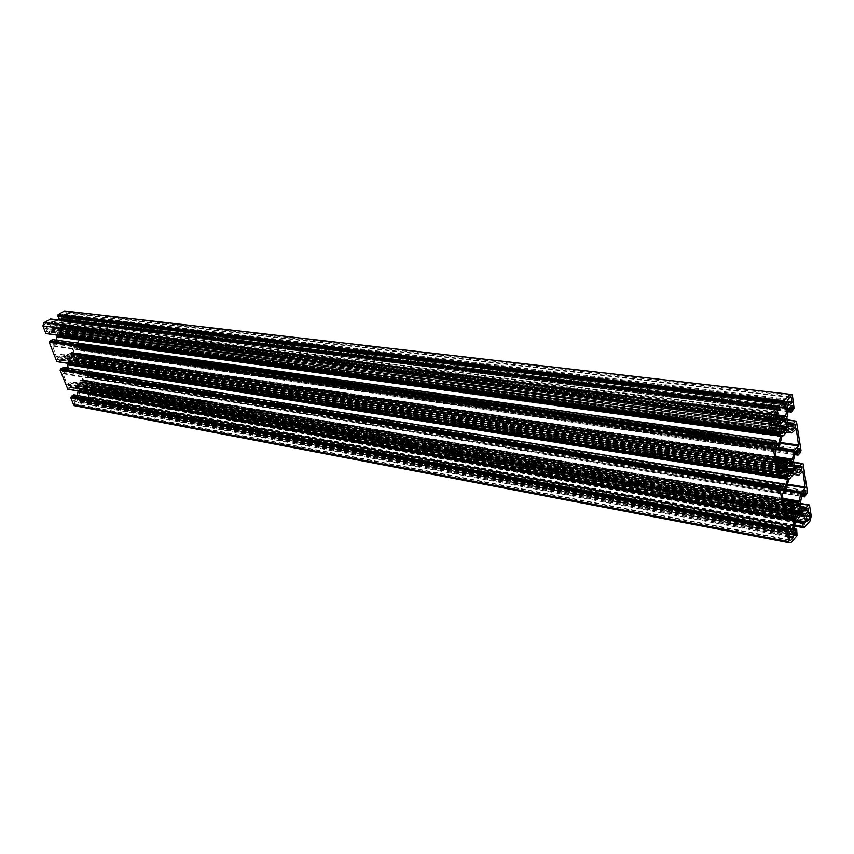 <?xml version="1.0" encoding="UTF-8"?>
<svg xmlns="http://www.w3.org/2000/svg" width="854" height="854" viewBox="0 0 854 854"><rect width="100%" height="100%" fill="white"/><g stroke="black" fill="none" stroke-linecap="round" stroke-linejoin="round"><path stroke-width="0.64" stroke-dasharray="4.27 3.2" d="M774.994 412.354L49.617 321.168L49.137 322.695L50.567 326.313L54.741 328.032L60.901 324.616L62.331 320.421M785.21 402.085L60.004 315.243L60.079 318.211L59.31 319.086M799.504 517.481L83.884 390.267L79.764 392.242L78.088 397.27L79.625 401.252L81.077 399.832L80.714 397.932L81.632 397.601L82.443 401.86L75.846 405.938M792.843 475.881L73.412 363.003L69.238 364.936L67.349 370.615L63.004 373.774L67.082 384.193L71.661 381.781L76.358 383.414L82.091 379.913L83.959 374.287L88.037 371.682L86.5 366.697M786 433.095L62.758 335.27L58.52 337.149L56.61 342.86L52.361 345.454L56.353 356.598L61.008 354.218L65.769 355.958L71.587 352.51L73.476 346.852L77.778 343.756L75.707 338.323M60.794 326.377L58.36 327.37L55.937 329.783L58.627 335.398L63.463 331.982L60.794 326.377L784.986 419.143M71.48 354.25L69.089 355.275L66.697 357.687L69.345 363.196L74.106 359.747L71.48 354.25L791.893 462.249M81.984 381.631L79.625 382.677L77.276 385.111L79.87 390.524L84.567 387.033L81.984 381.631L798.597 504.17M62.758 335.27L64.648 333.722L69.398 335.515L73.743 333.231L75.472 337.682M794.594 473.201L75.269 361.445L73.412 363.003M75.269 361.445L79.71 363.174L84.236 360.815L86.35 366.281M67.007 316.396L66.1 313.055L64.797 312.511L62.225 314.411L63.655 318.072L67.007 316.396L788.061 402.341M45.347 328.363L49.02 326.26L47.205 322.534L44.75 323.933L44.248 325.523L45.347 328.363L770.618 423.691M78.29 402.778L77.063 398.754L73.775 400.558L74.917 404.155L78.29 402.778L789.277 537.038M94.623 388.047L91.314 389.68L92.52 393.683L95.157 392.274L95.648 390.737L94.623 388.047L808.951 512.656M786.064 511.461L68.533 385.25L68.299 387.14L70.519 386.488L71.202 387.332L67.85 389.21M68.533 385.25L71.704 383.435L75.654 384.919L78.13 391.057M77.33 395.413L76.711 397.057L72.814 398.765L73.049 396.886L74.426 395.615L74.074 394.815M83.884 390.267L85.71 388.687L89.691 390.203L91.036 393.641L89.595 395.05L88.741 393.182L87.663 394.025L89.777 397.291L95.958 393.438L96.918 390.353L94.111 383.04L90.705 384.321L90.876 385.634L93.374 385.026L93.15 386.883L90.289 388.655L86.169 387.225L85.731 386.36L83.468 380.436L84.962 375.354L88.987 373.476L88.752 375.344L87.396 376.582L88.079 377.425L90.962 374.66L83.788 355.872L80.329 357.111L80.511 358.445L83.051 357.869L82.817 359.747L79.924 361.488L75.558 359.78L72.985 353.054L74.49 347.941L78.579 346.116L78.344 347.994L76.967 349.233L77.661 350.097L80.586 347.343L72.942 328.171L69.782 329.42L69.964 330.765L72.537 330.231L72.302 332.121L69.11 333.861L65.021 332.174L64.594 329.772L788.263 424.203M72.942 328.171L787.569 419.858L63.527 326.965L64.594 329.772M63.527 326.965L62.299 324.894L64.018 319.823L67.989 318.264L67.754 320.165L66.356 321.392L67.06 322.278L70.028 319.545L66.601 311.166M61.274 315.767L62.609 319.545L787.505 408.148M50.898 321.691L51.55 323.271L52.681 322.438L50.802 319.001L776.66 408.287M46.265 333.636L49.521 332.366L49.329 331L46.682 331.544L46.927 329.623L50.194 327.883L54.368 329.591L55.98 334.96M56.097 340.073L55.393 341.974L51.368 343.596L51.603 341.685L52.852 340.959L52.66 339.593M57.154 361.669L60.378 360.356L60.186 359.011L57.592 359.587L57.826 357.687L61.04 355.904L65.15 357.527L65.566 359.908L781.196 471.077M779.446 474.931L66.633 362.672L65.566 359.908M66.633 362.672L67.124 363.249M66.804 367.989L66.142 369.761L62.182 371.426L62.427 369.526L63.655 368.789L63.463 367.455M775.517 419.143L56.46 326.58M775.069 416.368L58.894 325.193M783.726 503.294L77.789 381.973M783.225 500.305L80.148 380.532M776.83 461.448L67.22 354.527M776.361 458.555L69.612 353.108M784.324 420.168L60.004 326.965M780.876 423.338L56.599 328.79M781.474 432.957L59.075 335.067M780.62 428.986L62.353 333.092M791.22 463.295L70.701 354.848M787.858 466.551L67.359 356.705M788.413 475.859L69.782 362.865M787.548 471.739L73.017 360.868M797.924 505.226L81.215 382.24M794.647 508.557L77.917 384.129M795.17 517.588L80.308 390.182M794.305 513.329L83.489 388.154M794.295 512.976L83.863 387.994M799.771 513.959L83.927 388.015M795.255 517.076L80.639 389.915M795.17 517.716L80.287 390.267M795.843 518.367L79.87 390.524M795.32 518.09L79.273 390.299M795.202 517.353L79.08 389.819M795.234 517.236L79.112 389.734M795.181 516.563L79.006 389.307L795.191 516.585M794.369 511.525L77.725 385.997M794.22 510.959L77.522 385.624M794.167 510.938L77.458 385.592M794.049 510.201L77.276 385.111M794.337 509.016L77.5 384.375M794.604 508.568L77.981 384.151M795.149 508.311L78.355 383.99M798.255 504.757L81.546 381.962M798.287 504.629L81.568 381.887M798.405 504.34L82.582 381.855M798.17 505.002L82.774 382.336M798.084 505.12L82.742 382.421M796.995 505.6L82.849 382.848L797.028 505.579M794.103 509.966L84.119 386.157M84.386 386.552L794.006 510.5L84.322 386.531M794.369 511.268L84.567 387.033M794.305 512.475L84.343 387.759M787.527 471.408L73.391 360.708M793.12 472.294L73.455 360.74M788.498 475.368L70.124 362.598M788.423 475.998L69.761 362.95M789.107 476.617L69.345 363.196M788.573 476.308L68.736 362.961M788.455 475.561L68.544 362.48M788.488 475.432L68.566 362.395M68.48 361.968L788.445 474.771L68.459 361.957M787.591 469.572L67.167 358.595M787.441 468.985L66.954 358.21M73.924 359.267L787.388 468.953L66.89 358.178M787.26 468.195L66.697 357.687M787.559 466.999L66.932 356.951M787.815 466.562L67.423 356.726M788.391 466.316L67.797 356.577M791.551 462.836L71.042 354.581M791.583 462.708L71.063 354.495M791.679 462.452L72.088 354.485M791.423 463.146L72.28 354.976M791.306 463.263L72.248 355.05M790.099 463.754L72.355 355.499M787.239 468.344L73.647 358.851M787.345 468.921L73.86 359.235M787.58 469.711L74.106 359.747M787.516 470.928L73.871 360.484M780.588 428.665L62.737 332.943M786.278 429.445L62.801 332.975M57.837 334.565L781.538 432.434L59.417 334.8M781.495 433.095L59.054 335.142M782.179 433.672L58.627 335.398M781.634 433.341L58.008 335.142M781.506 432.562L57.816 334.651M781.485 431.74L57.73 334.117L781.506 431.761M780.631 426.413L56.407 330.701M780.471 425.804L56.193 330.306M780.417 425.772L56.129 330.274M780.289 424.993L55.937 329.783M780.588 423.787L56.172 329.036M780.823 423.37L56.674 328.811M781.431 423.125L57.058 328.662M784.666 419.709L60.335 326.698M784.698 419.581L60.367 326.623M784.762 419.389L61.403 326.634M784.463 420.104L61.595 327.125M784.068 420.189L61.573 327.21M782.99 420.744L61.68 327.658M780.289 425.58L62.993 331.074M780.631 426.199L63.207 331.459M780.631 426.231L63.271 331.491M780.577 426.968L63.463 331.982M780.556 428.206L63.228 332.729M780.321 442.511L77.778 343.756M780.118 443.333L77.618 344.279M777.898 447.603L73.647 346.628M794.594 450.4L73.476 346.852M776.051 456.709L71.757 352.286M776.126 457.114L71.587 352.51M776.243 457.829L70.989 352.862M776.254 457.936L70.829 352.905M776.318 458.342L69.793 353.001M776.798 461.235L67.391 354.421M783.94 464.202L66.505 355.477M784.484 464.523L66.377 355.606M786.139 465.494L65.769 355.958M786.363 465.622L65.523 355.99M777.001 462.484L61.008 354.218M777.023 462.58L60.751 354.25M777.855 467.512L56.706 356.63M777.802 467.341L56.268 356.46M775.133 451.115L52.201 345.987M775.347 450.261L52.361 345.454M779.35 446.098L56.428 343.084M779.531 445.713L56.61 342.86M781.709 436.853L58.35 337.373M781.901 436.469L58.52 337.149M782.488 435.86L59.129 336.796M782.648 435.775L59.289 336.754M783.63 435.551L60.346 336.679M783.801 435.359L60.527 336.572M786.171 432.914L62.94 335.163M786.929 431.345L63.666 334.213M787.068 431.131L63.794 334.085M787.655 430.512L64.392 333.743M787.762 430.448L64.648 333.722M786.545 432.22L69.153 335.537M792.053 432.871L69.398 335.515M73.743 333.231L795.949 428.825L73.391 333.188M795.789 428.996L73.828 333.359M794.476 473.276L75.024 361.466M798.554 475.464L79.71 363.174M798.778 475.4L79.956 363.142M84.236 360.815L802.611 471.237L83.895 360.772M802.963 471.472L84.311 360.943M787.559 484.197L88.197 371.159M787.356 485.019L88.037 371.682M785.765 489.502L84.13 374.063M785.445 489.844L83.959 374.287M782.904 498.352L82.262 379.688M782.979 498.768L82.091 379.913M783.097 499.515L81.504 380.276M783.118 499.622L81.343 380.318M783.193 500.081L80.319 380.425M783.684 503.081L77.96 381.866M790.217 506.112L77.084 382.923M790.868 506.465L76.956 383.051M792.864 507.554L76.358 383.414M793.163 507.714L76.113 383.446M783.951 504.693L71.661 381.781M783.972 504.81L71.416 381.802M784.826 509.913L67.434 384.225M784.783 509.774L66.996 384.065M782.189 494.007L63.004 373.774M782.403 493.153L63.164 373.251M786.32 488.904L67.178 370.839M786.502 488.52L67.349 370.615M788.648 479.745L69.067 365.16M788.829 479.372L69.238 364.936M789.406 478.731L69.836 364.583M789.566 478.646L69.996 364.541M790.526 478.379L71.031 364.434M790.697 478.197L71.213 364.327M793.014 475.689L73.593 362.907M793.761 474.119L74.298 361.957M793.889 473.906L74.426 361.829M787.922 401.455L67.178 315.873M788.562 405.511L63.57 317.934M787.687 400.024L62.225 314.411M787.9 399.17L62.395 313.888M790.26 396.8L64.797 312.511M789.694 397.366L66.1 313.055M45.433 328.502L770.692 423.894L45.796 328.544M769.892 419.25L44.248 325.523M770.532 416.667L44.75 323.933M47.557 322.588L772.955 414.222L47.205 322.534M772.785 414.403L47.653 322.716M769.924 419.453L49.02 326.26M770.073 420.349L48.849 326.794M789.128 536.141L78.451 402.255M789.822 540.166L75.942 404.241M789.726 539.803L74.661 403.782M789.053 535.693L73.615 401.081M789.256 534.86L73.775 400.558M792.128 531.615L76.721 398.733M792.032 531.722L77.148 398.882M809.058 512.539L94.207 387.887M806.091 516.094L95.648 390.737M806.422 518.72L95.157 392.274M807.233 521.783L92.851 393.715M806.87 521.591L92.435 393.555M806.069 516.499L91.154 390.203M806.272 515.677L91.314 389.68M785.573 514.3L69.302 387.236M788.915 508.301L71.458 383.467M789.064 508.215L71.704 383.435M788.029 509.283L75.654 384.919M787.836 509.496L75.835 385.111M792.907 511.397L76.091 385.794M786.812 510.617L76.123 385.976M785.595 512.347L76.145 387.204M785.52 512.624L76.219 387.406M786.876 516.585L77.202 389.926M786.641 516.841L77.276 390.129M785.189 517.599L78.024 390.908L785.178 517.609M784.73 517.673L78.12 391.047M789.907 528.146L76.881 396.832M789.598 528.498L76.711 397.057M788.477 531.999L73.807 398.85M788.979 529.192L73.049 396.886M790.153 527.868L74.255 396.139M790.356 527.035L74.426 395.615M790.185 526L74.159 394.943M790.889 542.728L76.166 405.778M796.995 535.8L82.443 401.86M797.188 534.967L82.603 401.348M797.113 534.465L82.475 401.006M797.23 533.75L82.56 400.558M797.348 533.035L82.635 400.11M796.761 529.416L81.717 397.718M793.622 528.722L81.29 397.569M793.483 529.437L80.714 397.932M793.612 530.334L80.543 398.455M793.953 532.426L81.077 399.832M794.316 534.668L79.379 400.889M793.494 529.619L78.098 397.558M793.515 529.16L78.088 397.27M795.384 521.452L79.593 392.466M795.565 521.068L79.764 392.242M796.141 520.428L80.351 391.879M796.28 520.342L80.511 391.826M797.23 520.033L81.536 391.719M797.401 519.84L81.706 391.602M799.675 517.289L84.055 390.161M800.401 515.72L84.76 389.21M800.529 515.506L84.888 389.082M801.095 514.866L85.464 388.719M801.244 514.781L85.71 388.687M800.358 515.837L89.595 390.139M800.262 516.062L89.766 390.331M803.625 521.527L91.036 393.641M803.977 523.726L89.35 394.687M803.646 521.634L88.827 393.31M796.686 520.257L88.41 393.15M795.779 520.833L87.823 393.513M795.352 521.613L87.663 394.025M794.54 524.954L88.581 396.416M794.487 525.157L88.901 396.608M794.444 525.359L89.232 396.8M794.327 525.829L89.36 397.131M794.295 525.947L89.777 397.291M810.051 520.972L95.958 393.438M811.236 516.051L96.918 390.353M809.539 505.162L94.196 383.168M800.454 503.476L93.78 383.008M808.29 505.12L93.492 383.179M800.689 503.86L92.755 383.051M801.105 506.486L90.705 384.321M801.255 507.361L90.545 384.834M801.543 508.408L90.802 385.506M801.596 508.557L91.218 385.666M807.745 508.13L92.403 384.93M801.66 509.955L93.15 386.883M804.927 514.097L90.289 388.655M805.237 514.268L90.054 388.677M801.885 512.453L86.169 387.225M801.746 512.176L85.998 387.033M801.586 511.151L85.731 386.36M801.575 510.863L85.71 386.168M801.692 508.952L85.688 384.951M801.639 508.642L85.613 384.748M801.031 504.821L84.642 382.24M800.988 504.511L84.567 382.037M800.39 503.38L83.831 381.258M800.315 503.177L83.724 381.119M800.155 502.131L83.468 380.436M800.177 501.672L83.457 380.137M802.034 494.007L84.962 375.354M802.216 493.633L85.133 375.13M804.991 490.57L88.005 373.369M802.685 493.1L88.752 375.344M801.927 494.445L87.556 376.07M801.725 495.267L87.396 376.582M801.5 496.227L87.652 377.265M87.738 377.393L801.458 496.398L88.079 377.425M806.624 494.69L90.14 376.166M806.827 494.039L90.321 375.76M807.041 493.377L90.513 375.354M807.318 493.068L90.802 375.173M807.521 492.246L90.962 374.66M803.08 463.754L83.873 356.001M794.145 462.26L83.446 355.83M82.785 355.937L802.098 463.765L83.158 356.001M82.753 355.904L794.284 462.548L82.411 355.862M794.519 465.078L80.329 357.111M794.69 465.964L80.169 357.623M795.042 467.042L80.425 358.317M795.063 467.202L80.852 358.477M801.244 466.711L82.059 357.762M795.01 468.718L82.817 359.747M798.458 472.721L79.924 361.488M798.693 472.849L79.678 361.509M795.277 470.853L75.739 359.972M795.127 470.565L75.558 359.78M794.967 469.508L75.291 359.086M794.957 469.209L75.259 358.904M80.511 358.445L795.063 467.223L75.237 357.666M795.021 466.957L75.163 357.463M794.391 463.028L74.181 354.901M794.348 462.708L74.106 354.698M793.74 461.523L73.348 353.898L793.718 461.502M793.665 461.309L73.252 353.748M793.494 460.242L72.985 353.054M793.515 459.772L72.974 352.766M795.405 452.022L74.49 347.941M795.586 451.649L74.661 347.717M798.415 448.649L77.575 345.998M795.917 451.296L78.344 347.994M795.255 452.62L77.127 348.71M795.053 453.453L76.967 349.233M794.807 454.456L77.234 349.926M794.775 454.616L77.661 350.097M800.091 452.93L79.753 348.848M800.305 452.268L79.934 348.443M800.518 451.617L80.127 348.037M800.806 451.307L80.425 347.856M801.009 450.474L80.586 347.343M796.43 421.182L73.369 328.352M72.302 328.299L795.458 421.203L72.643 328.352M795.437 421.15L72.27 328.267M787.559 420.093L71.896 328.192M787.762 422.506L69.782 329.42M787.964 423.392L69.612 329.943M788.263 424.491L69.879 330.637M69.964 330.765L788.253 424.684L70.306 330.808M72.537 330.231L794.572 424.118L71.533 330.103M64.637 331.149L788.146 426.381L72.302 332.121M791.797 430.16L69.366 333.839M791.968 430.277L69.11 333.861M788.477 428.067L65.117 332.238M788.327 427.779L64.936 332.035M788.157 426.68L64.658 331.331M786.897 418.481L62.684 326.057M786.812 418.246L62.577 325.908M786.641 417.147L62.31 325.193M786.662 416.677L62.299 324.894M788.584 408.852L63.847 320.047M788.765 408.479L64.018 319.823M67.989 318.264L791.637 405.565L66.975 318.126M792.16 408.703L67.754 320.165M788.402 409.61L66.516 320.869M788.189 410.454L66.356 321.392M787.932 411.5L66.623 322.097M66.708 322.236L787.89 411.681L67.06 322.278M793.366 409.995L69.174 321.051M793.59 409.333L69.366 320.645M793.804 408.671L69.558 320.239M794.103 408.372L69.857 320.069M794.305 407.529L70.028 319.545M792.48 395.829L67.167 312.02M785.104 407.091L59.908 318.745M785.317 406.248L60.079 318.211M784.954 403.995L59.524 316.77M784.858 407.347L62.609 319.247M777.353 414.948L61.072 324.392M774.845 415.023L60.901 324.616M774.962 415.717L60.292 324.968M774.973 415.813L60.132 325.011M775.026 416.154L59.065 325.086M775.485 418.94L56.642 326.484M777.353 421.054L55.734 327.53M777.813 421.353L55.606 327.658M779.19 422.218L54.998 328.011M779.36 422.324L54.741 328.032M775.763 420.061L50.664 326.388M775.613 419.752L50.482 326.185M774.727 414.307L49.137 322.695M774.77 414.553L51.464 323.132M774.802 414.756L51.902 323.314M777.834 414.457L52.51 322.972M778.047 413.592L52.681 322.438M777.407 409.674L51.71 319.93M776.969 409.344L51.368 319.716M776.82 409.045L51.026 319.503M776.734 408.49L50.888 319.14M46.938 333.498L771.237 431.697L46.575 333.455M771.194 431.74L46.97 333.54M47.002 333.572L771.151 431.782L47.354 333.615M774.076 429.701L49.521 332.366M774.29 428.847L49.692 331.843M774.108 427.737L49.415 331.138M49.329 331L771.322 427.171L48.977 330.957M46.682 331.544L47.717 331.683M771.952 425.559L46.927 329.623M774.93 422.538L49.938 327.904M775.037 422.463L50.194 327.883M773.446 424.043L54.272 329.527M778.923 425.036L54.453 329.719M772.272 425.239L54.731 330.434M772.005 425.505L54.752 330.626M774.119 427.79L54.773 331.875M774.172 428.11L54.859 332.089M779.713 432.829L55.873 334.704M770.981 431.964L55.948 334.907M775.71 443.632L55.563 341.749M775.368 443.995L55.393 341.974M774.589 447.357L52.393 343.714M775.037 444.336L51.603 341.685M776.265 443.066L52.852 340.959M776.478 442.201L53.023 340.426M776.297 441.112L52.745 339.732M57.826 361.52L778.421 475.144L57.474 361.477M58.243 361.626L778.368 475.198L57.858 361.552M781.186 473.073L60.378 360.356M781.389 472.23L60.549 359.833M781.218 471.162L60.271 359.139M60.186 359.011L778.506 470.554L59.844 358.968M778.645 472.081L58.606 359.705M779.104 469.113L57.826 357.687M782.029 466.028L60.794 355.926M782.147 465.942L61.04 355.904M780.866 467.255L65.053 357.463M780.641 467.49L65.235 357.655M779.787 468.398L65.502 358.36M779.542 468.654L65.534 358.541M782.915 486.481L66.313 369.536M782.595 486.833L66.142 369.761M781.634 490.271L63.196 371.533M782.104 487.367L62.427 369.526M783.31 486.065L63.655 368.789M783.513 485.221L63.815 368.266M783.342 484.154L63.548 367.583M68.566 389.072L785.36 517.407L68.181 389.008M786.032 517.524L68.939 389.136M788.082 515.24L71.042 387.855M788.295 514.407L71.202 387.332M788.125 513.361L70.946 386.648M785.488 512.763L70.519 386.488M775.336 411.831L50.653 321.296M785.541 401.551L61.029 315.382M795.245 518.004L79.176 390.235M795.031 516.328L78.824 389.146M794.305 511.044L77.618 385.677M794.081 510.852L77.362 385.538M798.373 504.404L82.678 381.919M796.782 505.76L83.03 383.008M794.017 510.414L84.226 386.467M794.017 510.575L84.482 386.616M788.488 476.222L68.64 362.897M788.274 474.504L68.277 361.786M787.527 469.07L67.05 358.274M73.764 359.171L787.292 468.835L66.793 358.114M791.647 462.526L72.184 354.549M790.121 463.743L72.344 355.477M789.886 463.946L72.547 355.659M793.782 470.01L74.02 359.32M781.549 433.245L57.912 335.078M781.335 431.483L57.538 333.957M780.556 425.9L56.3 330.37M780.332 425.676L56.033 330.21M784.73 419.463L61.509 326.698M783.011 420.723L61.669 327.637M782.776 420.947L61.872 327.819M780.62 426.114L63.111 331.395M780.631 426.317L63.367 331.555M777.866 467.544L56.353 356.598M784.847 509.966L67.082 384.193M790.217 396.832L65.843 312.66M789.918 540.358L74.917 404.155M792.17 531.572L77.063 398.754M809.09 512.496L94.538 387.919M806.934 521.773L92.52 393.683M785.648 514.45L68.299 387.14M787.975 509.347L75.75 384.983M793.91 518.869L77.767 390.684M788.562 532.17L72.814 398.765M793.644 528.669L81.632 397.601M794.498 535.202L79.625 401.252M800.337 515.901L89.691 390.203M804.158 524.26L89.595 395.05M796.782 520.225L88.741 393.182M794.498 525.125L88.656 396.534M794.476 525.199L89.147 396.672M794.284 526L89.446 397.259M800.422 503.433L94.111 383.04M800.668 503.817L93.097 383.083M801.618 508.6L90.876 385.634M807.841 508.034L93.374 385.026M801.81 512.368L86.073 387.161M800.604 503.711L84.087 381.482M800.379 503.358L83.809 381.236M805.066 490.484L88.987 373.476M794.145 462.238L83.788 355.872M802.119 463.818L82.817 355.969M801.298 466.658L83.051 357.869M795.191 470.757L75.643 359.908M793.953 461.865L73.604 354.132M798.447 448.617L78.579 346.116M794.764 454.627L77.319 350.055M796.376 420.99L73.284 328.224M795.416 421.097L72.238 328.235M788.391 427.971L65.021 332.174M787.11 418.834L62.95 326.292M786.876 418.449L62.662 326.036M792.096 394.612L66.665 311.23M775.678 419.965L50.567 326.313M774.802 414.745L51.55 323.271M777.343 409.472L51.624 319.802M776.884 409.247L51.112 319.631M773.382 424.118L54.368 329.591M774.621 447.4L51.368 343.596M778.336 475.219L57.891 361.584M778.688 472.155L57.592 359.587M780.802 467.33L65.15 357.527M781.688 490.388L62.182 371.426M785.402 517.375L68.533 389.04M785.328 517.449L68.598 389.104M785.499 512.72L70.861 386.52"/><path stroke-width="1.28" d="M779.446 474.931L786.683 476.073L785.861 468.099L782.264 465.964L779.104 469.113L778.688 472.155L781.154 470.96L781.186 473.073L779.083 475.315L777.78 475.454L772.817 445.607L773.777 443.077L775.912 440.877L776.478 442.201L775.037 444.336L774.621 447.4L775.56 447.496L778.688 444.059L780.652 435.7L778.923 425.036L774.93 422.538L771.952 425.559L771.536 428.644L774.044 427.534L774.076 429.701L771.941 431.889L770.607 431.975L768.579 419.922L769.86 414.745L776.66 408.287L778.047 413.592L776.916 415.012L776.286 411.948L775.347 411.82L774.727 414.307L775.613 419.752L779.19 422.218M786.683 476.073L787.58 479.137L785.499 487.314L782.606 490.431L781.688 490.388L782.104 487.367L783.513 485.221L782.958 483.94L780.876 486.193L779.926 488.701L784.751 517.727L786.032 517.524L788.082 515.24L788.061 513.169L785.648 514.45L786.064 511.461L788.915 508.301L792.736 510.361L794.369 520.438L792.469 528.615L789.47 532.181L788.562 532.17L788.979 529.192L790.356 527.035L789.822 525.808L786.844 530.601L789.043 542.728L790.889 542.728L796.995 535.8L796.707 529.234L795.832 529.864L795.971 532.8L794.498 535.202L793.494 529.619L795.565 521.068L797.23 520.033L801.095 514.866L804.671 516.595L805.6 521.89L804.158 524.26L803.593 521.452L802.525 522.904L803.102 526.512L804.094 527.74L810.051 520.972L811.236 516.051L809.475 504.981L808.258 505.152L806.283 507.372L806.304 509.411L808.61 508.162L808.204 511.098L805.237 514.268L801.81 512.368L800.315 503.177L802.216 493.633L804.991 490.57L805.866 490.612L805.461 493.559L804.105 495.662L804.628 496.9L807.521 492.246L803.08 463.754L801.767 463.69L799.75 465.868L799.771 467.939L802.13 466.786L801.725 469.753L798.693 472.849L795.191 470.757L793.494 460.242L795.586 451.649L798.415 448.649L799.312 448.734L798.896 451.723L797.519 453.816L798.063 455.097L800.091 452.93L801.009 450.474L796.43 421.182L787.569 419.858L786.812 418.246L788.765 408.479L791.658 405.543L792.565 405.671L792.16 408.703L790.751 410.774L791.295 412.108L794.103 408.372L792.48 395.829L792.096 394.612L790.206 394.313L783.876 400.665L784.196 407.646L785.317 406.248L785.563 401.529L786.491 401.668L787.537 407.668L785.584 415.983L781.186 419.752L780.332 421.438L777.353 421.054M785.168 509.977L789.288 505.611L793.398 507.65L794.925 505.098L798.96 501.479L801.233 492.448L805.205 487.912L802.899 471.28L798.554 475.464L794.476 473.276L788.648 479.745L786.502 488.52L782.189 494.007L784.826 509.913M782.168 463.359L786.598 465.558L788.146 463.028L792.277 459.516L794.764 450.026L798.629 445.948L796.259 428.868L791.829 432.935L787.655 430.512L783.63 435.551L781.901 436.469L779.531 445.713L775.133 451.115L777.866 467.544L782.168 463.359L777.023 462.58M782.627 433.117L786.694 429.018L786.982 427.822L785.114 419.154L780.588 423.787L781.549 433.245L782.627 433.117L781.474 432.957M789.544 476.041L793.814 470.671L792 462.27L787.559 466.999L788.488 476.222L789.544 476.041L788.413 475.859M796.27 517.78L800.465 512.336L798.693 504.191L794.337 509.016L795.245 518.004L796.27 517.78L795.17 517.588M791.871 402.789L791.391 397.569L790.26 396.8L787.687 400.024L788.562 405.511L791.871 402.789L788.061 402.341M771.013 423.936L774.258 420.008L773.286 414.265L770.532 416.667L769.892 419.25L770.682 423.894M793.334 536.931L792.437 531.626L789.053 535.693L789.918 540.358L790.847 540.358L793.131 537.764L793.334 536.931L789.128 536.141M810.051 516.798L809.357 512.549L806.272 515.677L806.934 521.773L809.453 519.264L810.051 516.798L806.091 516.094M78.13 391.057L77.33 395.413M789.865 525.765L74.074 394.815L71.64 396.075L70.797 397.612L73.615 404.849L75.846 405.938M795.063 427.246L788.157 426.338L788.477 428.067L792.202 430.213L795.063 427.246L795.48 424.235L793.377 425.345L792.832 424.032L795.458 421.203M788.146 426.381L787.569 419.858M66.601 311.166L64.562 310.931L58.104 314.603L58.958 319.044L784.196 407.657M62.609 319.545L62.331 320.421M779.606 422.271L780.332 421.438M50.802 319.001L43.896 322.695L42.881 325.876L45.913 333.594L770.596 431.975M55.98 334.96L57.111 336.882L56.097 340.073M52.307 339.55L775.912 440.877L52.66 339.593L50.151 340.81L49.286 342.347L56.823 361.626L777.759 475.432M786 471.824L781.196 471.077M67.124 363.249L67.84 364.69L66.804 367.989M782.99 483.919L63.463 367.455L60.986 368.682L60.132 370.22L67.85 389.21M75.707 338.323L75.472 337.682M776.478 412.546L774.994 412.354M781.1 419.858L775.517 419.143M783.492 417.435L775.069 416.368M786.673 402.255L785.21 402.085M794.839 505.205L783.726 503.294M797.134 502.675L783.225 500.305M788.071 463.135L776.83 461.448M790.409 460.658L776.361 458.555M785.851 429.679L780.62 428.986M792.704 472.54L787.548 471.739M799.365 514.225L794.305 513.329M799.632 513.916L794.295 512.976M796.601 517.321L795.255 517.076M796.248 517.908L795.17 517.716M799.205 504.468L798.405 504.34M799.323 505.205L798.17 505.002M799.291 505.333L798.084 505.12M797.028 505.579L799.333 505.974L796.995 505.6M800.145 511.023L794.103 509.966M800.283 511.578L794.006 510.478L800.347 511.61M800.465 512.336L794.369 511.268M800.177 513.51L794.305 512.475M792.96 472.241L787.527 471.408M789.875 475.582L788.498 475.368M789.512 476.169L788.423 475.998M792.523 462.58L791.679 462.452M792.651 463.338L791.423 463.146M792.619 463.466L791.306 463.263M792.672 464.149L790.099 463.754M793.494 469.305L787.239 468.344M793.644 469.892L787.345 468.921M793.697 469.924L787.388 468.953M793.814 470.671L787.58 469.711M793.526 471.856L787.516 470.928M786.096 429.391L780.588 428.665M782.969 432.658L781.538 432.466M782.595 433.245L781.495 433.095M785.659 419.506L784.762 419.389M785.776 420.275L784.463 420.104M785.744 420.403L784.068 420.189M785.808 421.107L782.99 420.744M786.651 426.413L780.289 425.58M786.801 427.011L780.631 426.199M786.865 427.053L780.631 426.231M786.982 427.822L780.577 426.968M786.694 429.018L780.556 428.206M798.832 445.105L780.321 442.511M798.629 445.948L780.118 443.333M794.764 450.026L777.898 447.603M792.459 459.142L776.051 456.709M792.277 459.516L776.126 457.114M791.69 460.135L776.243 457.829M791.541 460.221L776.254 457.936M790.58 460.466L776.318 458.342M788.242 462.953L776.798 461.235M787.313 464.715L783.94 464.202M787.185 464.928L784.484 464.523M782.285 463.284L777.001 462.484M791.829 432.935L786.545 432.22M796.323 429.06L795.789 428.996M805.397 487.079L787.559 484.197M805.205 487.912L787.356 485.019M801.415 492.075L785.765 489.502M801.233 492.448L785.445 489.844M799.141 501.106L782.904 498.352M798.96 501.479L782.979 498.768M798.394 502.109L783.097 499.515M798.244 502.195L783.118 499.622M797.305 502.483L783.193 500.081M795.01 505.024L783.684 503.081M794.103 506.785L790.217 506.112M793.974 507.009L790.868 506.465M793.398 507.65L792.864 507.554M789.203 505.6L783.951 504.693M789.064 505.685L783.972 504.81M792.074 401.946L787.922 401.455M791.391 397.569L789.694 397.366M773.35 414.468L772.785 414.403M774.258 420.008L769.924 419.453M774.044 420.862L770.073 420.349M793.131 537.764L789.277 537.038M790.847 540.358L789.822 540.166M809.453 519.264L806.422 518.72M786.555 514.482L785.573 514.3M792.597 510.084L788.029 509.283M792.736 510.361L787.836 509.496M792.907 511.695L786.812 510.617M792.8 513.617L785.595 512.347M792.854 513.916L785.52 512.624M793.473 517.759L786.876 516.585M793.526 518.068L786.641 516.841M794.124 519.2L785.189 517.599M794.199 519.403L785.039 517.759M794.369 520.438L78.387 391.73M794.348 520.897L78.397 392.018M792.469 528.615L789.907 528.146M792.298 529L789.598 528.498M789.47 532.181L788.477 531.999M789.822 525.808L73.732 394.783M787.772 528.103L71.64 396.075M787.559 528.765L71.448 396.491M787.335 529.437L71.256 396.907M787.046 529.768L70.957 397.089M786.844 530.601L70.797 397.612M788.658 541.617L73.615 404.849M796.398 529.224L793.622 528.722M795.832 529.864L793.483 529.437M795.629 530.697L793.612 530.334M795.971 532.8L793.953 532.426M804.671 516.595L800.358 515.837M804.81 516.862L800.262 516.062M805.6 521.89L803.625 521.527M803.283 521.442L796.686 520.257M802.728 522.082L795.779 520.833M802.525 522.904L795.352 521.613M803.102 526.512L794.54 524.954M803.198 526.747L794.487 525.157M803.646 527.046L794.444 525.359M803.731 527.548L794.327 525.829M803.763 527.676L794.295 525.947M809.176 504.96L800.454 503.476M808.258 505.152L800.689 503.86M806.283 507.372L801.105 506.486M806.08 508.194L801.255 507.361M806.24 509.219L801.543 508.408M806.283 509.368L801.596 508.557M808.204 511.098L801.66 509.955M805.461 514.193L804.927 514.097M805.461 493.559L802.685 493.1M804.308 494.84L801.927 494.445M804.105 495.662L801.725 495.267M804.265 496.697L801.5 496.227M804.308 496.847L801.458 496.366L804.329 496.879M802.707 463.541L794.145 462.26M801.767 463.69L794.284 462.569L801.789 463.679M799.75 465.868L794.519 465.078M799.547 466.7L794.69 465.964M799.718 467.746L795.042 467.042M795.063 467.223L799.771 467.939L795.063 467.202M801.725 469.753L795.01 468.718M798.896 451.723L795.917 451.296M797.721 452.972L795.255 452.62M797.519 453.816L795.053 453.453M797.689 454.872L794.807 454.456M794.764 454.627L797.753 455.065L794.775 454.616M795.106 421.065L787.559 420.093M793.046 423.189L787.762 422.506M792.832 424.032L787.964 423.392M793.003 425.111L788.263 424.491M793.067 425.313L788.253 424.684L793.067 425.313M790.953 409.931L788.402 409.61M790.751 410.774L788.189 410.454M790.921 411.863L787.932 411.5M790.985 412.076L787.89 411.692L790.985 412.066M790.206 394.313L64.562 310.931M783.876 400.665L58.104 314.603M783.673 401.519L57.944 315.126M783.759 402.063L58.072 315.489M783.63 402.8L57.997 315.948M783.513 403.536L57.912 316.396M784.132 407.443L58.873 318.905M787.537 407.668L784.858 407.347M785.584 415.983L777.353 414.948M785.402 416.357L774.845 415.023M784.805 416.965L774.962 415.717M784.655 417.04L774.973 415.813M783.662 417.254L775.026 416.154M781.282 419.688L775.485 418.94M780.204 421.662L777.813 421.353M776.841 414.809L774.77 414.553M776.916 415.023L774.802 414.756M776.339 408.233L50.45 318.958M769.86 414.745L43.896 322.695M768.579 419.922L42.881 325.876M770.532 431.772L45.828 333.455M773.713 427.502L771.322 427.181L773.724 427.491M772.475 428.761L771.525 428.633M778.773 424.737L773.446 424.043M779.104 426.135L772.272 425.239M779.104 426.445L772.005 425.505M778.997 428.441L774.119 427.79M779.051 428.761L774.172 428.11M779.755 433.159L770.981 431.964M780.385 434.387L56.727 335.729L780.407 434.408M780.471 434.611L56.823 335.878M780.652 435.7L57.101 336.583M780.62 436.18L57.111 336.882M778.688 444.059L775.71 443.632M778.506 444.432L775.368 443.995M775.56 447.496L774.589 447.357M773.777 443.077L50.151 340.81M773.553 443.76L49.959 341.226M773.329 444.432L49.756 341.632M773.03 444.753L49.457 341.813M772.817 445.607L49.286 342.347M777.716 475.262L56.738 361.488M780.834 470.938L778.506 470.575L780.855 470.917M779.617 472.23L778.645 472.081M785.776 468.013L780.866 467.255M785.926 468.302L780.641 467.49M786.096 469.369L779.787 468.398M786.107 469.668L779.542 468.654M787.356 477.386L67.466 363.558M787.431 477.599L67.573 363.708M787.601 478.667L67.84 364.402M787.58 479.137L67.84 364.69M785.68 486.929L782.915 486.481M785.499 487.314L782.595 486.833M782.606 490.431L781.634 490.271M782.958 483.94L63.111 367.412M780.876 486.193L60.986 368.682M780.652 486.865L60.794 369.099M780.439 487.538L60.602 369.515M780.14 487.858L60.303 369.697M779.926 488.701L60.132 370.22M784.687 517.535L67.455 389.029M784.73 517.673L67.893 389.189M785.499 512.72L787.783 513.126L785.488 512.763M776.286 411.948L775.336 411.831M786.491 401.668L785.541 401.551M799.291 504.554L798.373 504.404M799.493 506.23L796.782 505.76M800.209 511.493L794.017 510.414M800.422 511.695L794.017 510.575M792.608 462.676L791.647 462.526M792.651 464.117L790.121 463.743M792.822 464.384L789.886 463.946M793.558 469.796L787.292 468.835M785.744 419.602L784.73 419.463M785.787 421.086L783.011 420.723M785.958 421.364L782.776 420.947M786.715 426.925L780.62 426.114M786.94 427.149L780.631 426.317M791.199 396.95L790.217 396.832M792.672 510.169L787.975 509.347M794.135 519.221L785.178 517.609M789.043 542.728L74.117 405.607M796.44 529.181L793.644 528.669M804.746 516.681L800.337 515.901M803.326 521.399L796.782 520.225M803.166 526.704L794.498 525.125M803.593 526.854L794.476 525.199M803.795 527.729L794.284 526M809.208 504.927L800.422 503.433M808.29 505.12L800.668 503.817M806.304 509.411L801.618 508.6M808.61 508.162L807.841 508.034M805.866 490.612L805.066 490.484M802.728 463.519L794.145 462.238M802.13 466.786L801.298 466.658M799.312 448.734L798.447 448.617M795.48 424.235L794.572 424.118M792.565 405.671L791.637 405.565M784.196 407.646L58.958 319.044M776.916 415.012L774.802 414.745M770.607 431.975L45.913 333.594M778.859 424.833L773.382 424.118M780.172 434.024L56.46 335.483M777.78 475.454L56.823 361.626M785.861 468.099L780.802 467.33M787.142 477.044L67.21 363.324M787.367 477.407L67.487 363.58M784.751 517.727L67.541 389.157"/></g></svg>
